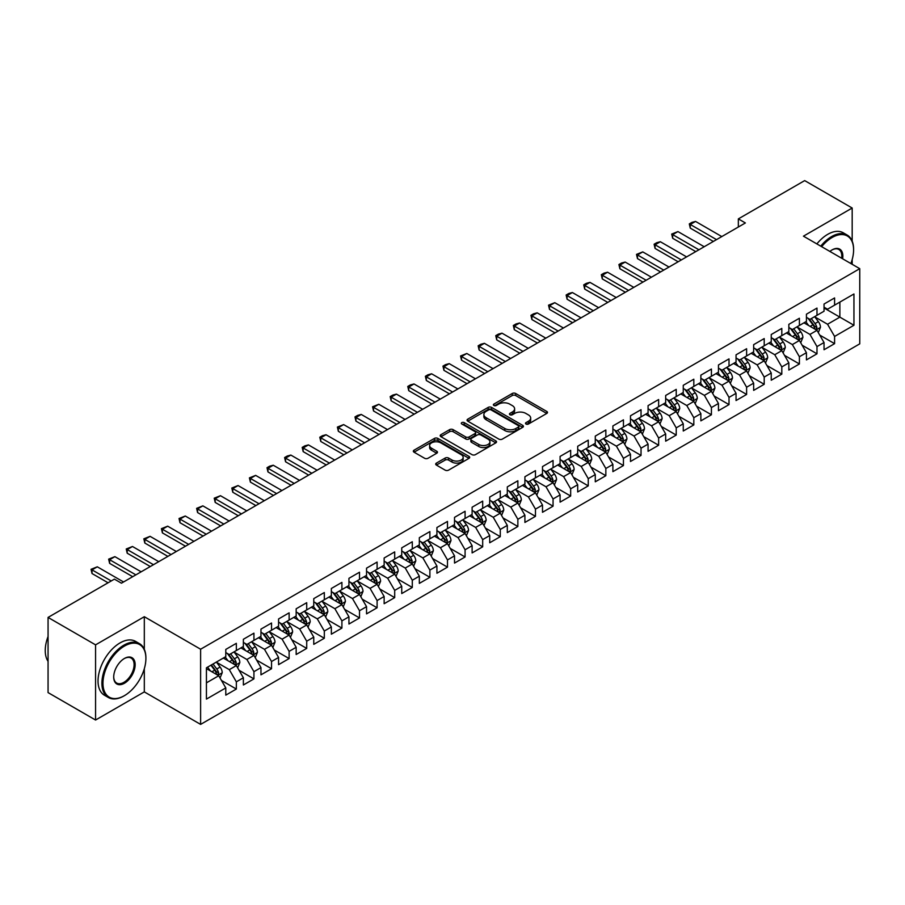 <?xml version="1.0" encoding="UTF-8"?>
<svg xmlns="http://www.w3.org/2000/svg" width="905" height="905" viewBox="0 0 905 905"><rect width="100%" height="100%" fill="white"/><g stroke="black" fill="none" stroke-linecap="round" stroke-linejoin="round"><path stroke-width="1.36" d="M526.009 424.038A1.708 0.984 0 0 0 528.43 424.038L546.778 413.438A2.444 1.414 0 0 0 547.491 412.442A2.444 1.414 0 0 0 546.778 411.447L515.692 393.494A2.444 1.414 0 0 0 512.241 393.494L493.881 404.094A1.708 0.984 0 0 0 493.383 404.784A1.708 0.984 0 0 0 493.881 405.485A1.708 0.984 0 0 0 496.302 405.485L498.678 404.116A7.817 4.514 0 0 1 509.73 404.116L512.321 405.61A7.817 4.514 0 0 1 514.617 408.8A7.817 4.514 0 0 1 512.321 411.99L509.945 413.359A1.708 0.984 0 0 0 509.447 414.06A1.708 0.984 0 0 0 509.945 414.762A1.708 0.984 0 0 0 512.366 414.762L514.741 413.393A7.817 4.514 0 0 1 525.794 413.393L528.384 414.886A7.817 4.514 0 0 1 530.681 418.076A7.817 4.514 0 0 1 528.384 421.266L526.009 422.635A1.708 0.984 0 0 0 525.511 423.336A1.708 0.984 0 0 0 526.009 424.038L526.009 422.635M436.414 463.1A2.444 1.414 0 0 0 435.701 464.095A2.444 1.414 0 0 0 436.414 465.091L445.136 470.125A2.444 1.414 0 0 0 448.597 470.125L468.971 458.36A2.444 1.414 0 0 0 469.684 457.364A2.444 1.414 0 0 0 468.971 456.369L437.884 438.416A2.444 1.414 0 0 0 434.434 438.416L414.049 450.181A2.444 1.414 0 0 0 413.336 451.176A2.444 1.414 0 0 0 414.049 452.183L424.581 458.258A2.444 1.414 0 0 0 428.042 458.258L436.764 453.224A2.444 1.414 0 0 0 437.477 452.228A2.444 1.414 0 0 0 436.764 451.233L431.538 448.213A6.539 3.767 0 0 1 429.626 445.543A6.539 3.767 0 0 1 433.653 442.059A6.539 3.767 0 0 1 440.78 442.884L461.245 454.695A6.539 3.767 0 0 1 463.156 457.364A6.539 3.767 0 0 1 459.129 460.849A6.539 3.767 0 0 1 452.002 460.034L448.597 458.066A2.444 1.414 0 0 0 445.136 458.066L436.414 463.1L436.414 465.091L445.136 460.091L445.136 458.066M144.314 649.315L144.314 616.712L95.568 644.858L48.067 617.425L114.403 579.132L121.44 583.193L745.381 222.958L738.344 218.897L738.344 227.031M144.314 616.712L200.616 649.224L859.75 268.672L859.75 343.855L200.616 724.396L200.616 649.224M852.182 241.149L852.182 208.026L803.448 236.171L859.75 268.672M852.182 208.026L804.681 180.604L738.344 218.897M498.847 439.117A2.444 1.414 0 0 0 502.309 439.117L522.683 427.352A2.444 1.414 0 0 0 523.407 426.357A2.444 1.414 0 0 0 522.683 425.35L491.596 407.408A2.444 1.414 0 0 0 488.146 407.408L467.761 419.173A2.444 1.414 0 0 0 467.048 420.169A2.444 1.414 0 0 0 467.761 421.164L498.847 439.117M462.489 424.4A1.708 0.984 0 0 1 464.22 424.649L464.22 422.612L495.827 440.859A2.444 1.414 0 0 1 496.54 441.855A2.444 1.414 0 0 1 495.827 442.85L475.453 454.627A2.444 1.414 0 0 1 471.991 454.627L440.905 436.674L440.905 434.683A2.444 1.414 0 0 0 440.192 435.678A2.444 1.414 0 0 0 440.905 436.674M440.905 434.683L449.627 429.637A2.444 1.414 0 0 1 453.088 429.637L465.69 436.923A2.444 1.414 0 0 0 469.141 436.923L474.933 433.586A2.444 1.414 0 0 0 475.645 432.579A2.444 1.414 0 0 0 474.933 431.583L461.81 424.004A1.708 0.984 0 0 1 461.301 423.314A1.708 0.984 0 0 1 462.365 422.397A1.708 0.984 0 0 1 464.22 422.612M824.036 307.994L839.863 317.135L839.863 302.1L853.947 293.978L834.591 305.143L834.591 297.937L824.036 304.035L824.036 311.241L816.989 315.302L816.989 308.096L806.434 314.193L806.434 321.399L799.398 325.461L799.398 318.255L788.843 324.352L788.843 331.558L781.807 335.619L781.807 328.413L771.241 334.511L771.241 341.717L764.205 345.778L764.205 338.572L753.65 344.669L753.65 351.875L746.614 355.937L746.614 348.73L736.048 354.828L736.048 362.034L729.011 366.095L729.011 358.889L718.457 364.987L718.457 372.193L711.421 376.254L711.421 369.048L700.866 375.145L700.866 382.351L693.818 386.412L693.818 379.206L683.264 385.304L683.264 392.51L676.227 396.571L676.227 389.365L665.673 395.462L665.673 402.668L658.636 406.73L658.636 399.524L648.071 405.621L648.071 412.827L641.034 416.888L641.034 409.682L630.48 415.78L630.48 422.986L623.443 427.047L623.443 419.841L612.889 425.938L612.889 433.144L605.841 437.206L605.841 429.999L595.286 436.097L595.286 443.303L588.25 447.364L588.25 440.158L577.695 446.256L577.695 453.462L570.659 457.523L570.659 450.317L560.093 456.414L560.093 463.62L553.057 467.693L553.057 460.475L542.502 466.573L542.502 473.779L535.466 477.851L535.466 470.634L524.911 476.731L524.911 483.937L517.864 488.01L517.864 480.793L507.309 486.89L507.309 494.096L500.273 498.169L500.273 490.951L489.718 497.049L489.718 504.255L482.682 508.327L482.682 501.11L472.116 507.207L472.116 514.413L465.08 518.486L465.08 511.268L454.525 517.366L454.525 524.572L447.489 528.644L447.489 521.427L436.923 527.524L436.923 534.731L429.886 538.803L429.886 531.586L419.332 537.683L419.332 544.889L412.295 548.962L412.295 541.744L401.741 547.842L401.741 555.048L394.693 559.12L394.693 551.903L384.139 558L384.139 565.206L377.102 569.279L377.102 562.062L366.548 568.159L366.548 575.365L359.511 579.438L359.511 572.22L348.945 578.318L348.945 585.524L341.909 589.596L341.909 582.379L331.354 588.476L331.354 595.682L324.318 599.755L324.318 592.537L313.764 598.635L313.764 605.841L306.716 609.913L306.716 602.696L296.161 608.793L296.161 616L289.125 620.072L289.125 612.855L278.57 618.952L278.57 626.158L271.534 630.231L271.534 623.013L260.968 629.111L260.968 636.317L253.932 640.389L253.932 633.172L243.377 639.269L243.377 646.475L236.341 650.548L236.341 643.331L225.786 649.428L225.786 656.634L206.43 667.811L206.43 699.101L225.786 687.924L218.739 675.741L206.43 668.625M853.947 293.978L853.947 325.257L834.591 336.434L827.555 324.25L814.794 316.886M819.715 335.065L834.591 343.651L834.591 336.434M834.591 343.651L824.036 349.749L824.036 342.531L816.989 346.592L809.952 334.409L797.192 327.044M802.124 345.224L816.989 353.81L816.989 346.592M816.989 353.81L806.434 359.907L806.434 352.69L799.398 356.751L792.361 344.567L779.601 337.203M784.533 355.382L799.398 363.968L799.398 356.751M799.398 363.968L788.843 370.066L788.843 362.848L781.807 366.91L774.759 354.726L762.01 347.362M766.931 365.541L781.807 374.127L781.807 366.91M781.807 374.127L771.241 380.224L771.241 373.007L764.205 377.068L757.168 364.885L744.408 357.52M749.34 375.699L764.205 384.286L764.205 377.068M764.205 384.286L753.65 390.383L753.65 383.166L746.614 387.227L739.577 375.043L726.817 367.679M731.738 385.858L746.614 394.444L746.614 387.227M746.614 394.444L736.048 400.542L736.048 393.324L729.011 397.385L721.975 385.202L709.215 377.838M714.147 396.017L729.011 404.603L729.011 397.385M729.011 404.603L718.457 410.7L718.457 403.483L711.421 407.544L704.384 395.361L691.624 387.996M696.556 406.175L711.421 414.762L711.421 407.544M711.421 414.762L700.866 420.859L700.866 413.642L693.818 417.703L686.782 405.519L674.033 398.155M678.954 416.334L693.818 424.92L693.818 417.703M693.818 424.92L683.264 431.018L683.264 423.8L676.227 427.861L669.191 415.678L656.43 408.313M661.363 426.493L676.227 435.079L676.227 427.861M676.227 435.079L665.673 441.176L665.673 433.959L658.636 438.02L651.589 425.836L638.84 418.472M643.76 436.651L658.636 445.237L658.636 438.02M658.636 445.237L648.071 451.335L648.071 444.117L641.034 448.179L633.998 435.995L621.237 428.631M626.17 446.81L641.034 455.396L641.034 448.179M641.034 455.396L630.48 461.493L630.48 454.276L623.443 458.337L616.407 446.154L603.646 438.789M608.579 456.968L623.443 465.555L623.443 458.337M623.443 465.555L612.889 471.652L612.889 464.435L605.841 468.496L598.805 456.312L586.055 448.948M590.976 467.127L605.841 475.713L605.841 468.496M605.841 475.713L595.286 481.811L595.286 474.593L588.25 478.655L581.214 466.471L568.453 459.106M573.385 477.286L588.25 485.872L588.25 478.655M588.25 485.872L577.695 491.969L577.695 484.752L570.659 488.813L563.611 476.63L550.862 469.265M555.783 487.444L570.659 496.031L570.659 488.813M570.659 496.031L560.093 502.128L560.093 494.911L553.057 498.972L546.02 486.788L533.26 479.424M538.192 497.603L553.057 506.189L553.057 498.972M553.057 506.189L542.502 512.287L542.502 505.069L535.466 509.13L528.43 496.947L515.669 489.582M520.59 507.762L535.466 516.348L535.466 509.13M535.466 516.348L524.911 522.445L524.911 515.228L517.864 519.289L510.827 507.105L498.067 499.741M502.999 517.92L517.864 526.506L517.864 519.289M517.864 526.506L507.309 532.604L507.309 525.386L500.273 529.448L493.236 517.264L480.476 509.9M485.408 528.079L500.273 536.665L500.273 529.448M500.273 536.665L489.718 542.762L489.718 535.545L482.682 539.606L475.634 527.423L462.885 520.058M467.806 538.237L482.682 546.824L482.682 539.606M482.682 546.824L472.116 552.921L472.116 545.704L465.08 549.765L458.043 537.581L445.283 530.217M450.215 548.396L465.08 556.982L465.08 549.765M465.08 556.982L454.525 563.08L454.525 555.862L447.489 559.923L440.452 547.74L427.692 540.376M432.613 558.555L447.489 567.141L447.489 559.923M447.489 567.141L436.923 573.238L436.923 566.021L429.886 570.082L422.85 557.899L410.089 550.534M415.022 568.713L429.886 577.3L429.886 570.082M429.886 577.3L419.332 583.397L419.332 576.18L412.295 580.241L405.259 568.057L392.499 560.693M397.431 578.872L412.295 587.458L412.295 580.241M412.295 587.458L401.741 593.556L401.741 586.338L394.693 590.399L387.657 578.216L374.908 570.851M379.829 589.031L394.693 597.617L394.693 590.399M394.693 597.617L384.139 603.714L384.139 596.497L377.102 600.558L370.066 588.374L357.305 581.01M362.238 599.189L377.102 607.775L377.102 600.558M377.102 607.775L366.548 613.873L366.548 606.655L359.511 610.728L352.464 598.533L339.714 591.169M344.635 609.348L359.511 617.934L359.511 610.728M359.511 617.934L348.945 624.031L348.945 616.814L341.909 620.887L334.873 608.692L322.112 601.327M327.044 619.506L341.909 628.093L341.909 620.887M341.909 628.093L331.354 634.19L331.354 626.973L324.318 631.045L317.282 618.85L304.521 611.486M309.453 629.665L324.318 638.251L324.318 631.045M324.318 638.251L313.764 644.349L313.764 637.131L306.716 641.204L299.679 629.009L286.93 621.644M291.851 639.824L306.716 648.41L306.716 641.204M306.716 648.41L296.161 654.507L296.161 647.29L289.125 651.362L282.089 639.168L269.328 631.803M274.26 649.982L289.125 658.568L289.125 651.362M289.125 658.568L278.57 664.666L278.57 657.449L271.534 661.521L264.486 649.326L251.737 641.962M256.658 660.141L271.534 668.727L271.534 661.521M271.534 668.727L260.968 674.825L260.968 667.607L253.932 671.68L246.895 659.485L234.135 652.12M239.067 670.3L253.932 678.886L253.932 671.68M253.932 678.886L243.377 684.983L243.377 677.766L236.341 681.838L229.304 669.643L216.544 662.279M221.465 680.458L236.341 689.044L236.341 681.838M236.341 689.044L225.786 695.142L225.786 687.924M225.786 652.573L229.304 654.609L236.341 650.548M206.43 682.845L218.739 675.741M243.377 642.414L246.895 644.451L253.932 640.389M229.304 669.643L236.341 665.582L223.32 658.059M243.377 677.766L236.341 665.582M260.968 632.256L264.486 634.292L271.534 630.231M246.895 659.485L253.932 655.424L240.911 647.901M260.968 667.607L253.932 655.424M278.57 622.097L282.089 624.133L289.125 620.072M264.486 649.326L271.534 645.265L258.513 637.742M278.57 657.449L271.534 645.265M296.161 611.938L299.679 613.975L306.716 609.913M282.089 639.168L289.125 635.106L276.104 627.584M296.161 647.29L289.125 635.106M313.764 601.78L317.282 603.816L324.318 599.755M299.679 629.009L306.716 624.948L293.695 617.425M313.764 637.131L306.716 624.948M331.354 591.621L334.873 593.657L341.909 589.596M317.282 618.85L324.318 614.789L311.297 607.266M331.354 626.973L324.318 614.789M348.945 581.463L352.464 583.499L359.511 579.438M334.873 608.692L341.909 604.631L328.888 597.108M348.945 616.814L341.909 604.631M366.548 571.304L370.066 573.34L377.102 569.279M352.464 598.533L359.511 594.472L346.491 586.949M366.548 606.655L359.511 594.472M384.139 561.145L387.657 563.182L394.693 559.12M370.066 588.374L377.102 584.313L364.082 576.79M384.139 596.497L377.102 584.313M401.741 550.987L405.259 553.023L412.295 548.962M387.657 578.216L394.693 574.155L381.672 566.632M401.741 586.338L394.693 574.155M419.332 540.828L422.85 542.864L429.886 538.803M405.259 568.057L412.295 563.996L399.275 556.473M419.332 576.18L412.295 563.996M436.923 530.669L440.452 532.706L447.489 528.644M422.85 557.899L429.886 553.837L416.866 546.315M436.923 566.021L429.886 553.837M454.525 520.511L458.043 522.547L465.08 518.486M440.452 547.74L447.489 543.679L434.468 536.156M454.525 555.862L447.489 543.679M472.116 510.352L475.634 512.388L482.682 508.327M458.043 537.581L465.08 533.52L452.059 525.997M472.116 545.704L465.08 533.52M489.718 500.194L493.236 502.23L500.273 498.169M475.634 527.423L482.682 523.361L469.661 515.839M489.718 535.545L482.682 523.361M507.309 490.035L510.827 492.071L517.864 488.01M493.236 517.264L500.273 513.203L487.252 505.68M507.309 525.386L500.273 513.203M524.911 479.876L528.43 481.913L535.466 477.851M510.827 507.105L517.864 503.044L504.843 495.521M524.911 515.228L517.864 503.044M542.502 469.718L546.02 471.754L553.057 467.693M528.43 496.947L535.466 492.886L522.445 485.363M542.502 505.069L535.466 492.886M560.093 459.559L563.611 461.595L570.659 457.523M546.02 486.788L553.057 482.727L540.036 475.204M560.093 494.911L553.057 482.727M577.695 449.4L581.214 451.437L588.25 447.364M563.611 476.63L570.659 472.568L557.638 465.046M577.695 484.752L570.659 472.568M595.286 439.242L598.805 441.278L605.841 437.206M581.214 466.471L588.25 462.41L575.229 454.887M595.286 474.593L588.25 462.41M612.889 429.083L616.407 431.119L623.443 427.047M598.805 456.312L605.841 452.251L592.82 444.728M612.889 464.435L605.841 452.251M630.48 418.925L633.998 420.961L641.034 416.888M616.407 446.154L623.443 442.093L610.423 434.57M630.48 454.276L623.443 442.093M648.071 408.766L651.589 410.802L658.636 406.73M633.998 435.995L641.034 431.934L628.013 424.411M648.071 444.117L641.034 431.934M665.673 398.607L669.191 400.644L676.227 396.571M651.589 425.836L658.636 421.775L645.616 414.252M665.673 433.959L658.636 421.775M683.264 388.449L686.782 390.485L693.818 386.412M669.191 415.678L676.227 411.617L663.207 404.094M683.264 423.8L676.227 411.617M700.866 378.29L704.384 380.326L711.421 376.254M686.782 405.519L693.818 401.458L680.798 393.935M700.866 413.642L693.818 401.458M718.457 368.131L721.975 370.168L729.011 366.095M704.384 395.361L711.421 391.299L698.4 383.777M718.457 403.483L711.421 391.299M736.048 357.973L739.577 360.009L746.614 355.937M721.975 385.202L729.011 381.129L715.991 373.618M736.048 393.324L729.011 381.129M753.65 347.814L757.168 349.85L764.205 345.778M739.577 375.043L746.614 370.971L733.593 363.459M753.65 383.166L746.614 370.971M771.241 337.656L774.759 339.692L781.807 335.619M757.168 364.885L764.205 360.812L751.184 353.301M771.241 373.007L764.205 360.812M788.843 327.497L792.361 329.533L799.398 325.461M774.759 354.726L781.807 350.654L768.775 343.142M788.843 362.848L781.807 350.654M806.434 317.338L809.952 319.375L816.989 315.302M792.361 344.567L799.398 340.495L786.377 332.983M806.434 352.69L799.398 340.495M824.036 307.18L827.555 309.216L834.591 305.143M809.952 334.409L816.989 330.336L803.968 322.825M824.036 342.531L816.989 330.336M48.067 617.425L48.067 692.597L95.568 720.029L144.314 691.895L200.616 724.396M95.568 644.858L95.568 720.029M852.182 264.305L852.182 259.52M827.555 324.25L839.863 317.135L853.947 325.257M144.314 691.895L144.314 668.727M526.699 424.275L528.384 423.302A7.817 4.514 0 0 0 530.681 420.112L530.681 418.076M514.617 408.8L514.617 410.836A7.817 4.514 0 0 1 512.321 414.026L510.635 414.999M546.744 413.461L515.692 395.53A2.444 1.414 0 0 0 512.241 395.53L494.571 405.723M522.649 427.364L491.596 409.433A2.444 1.414 0 0 0 488.146 409.433L467.795 421.187L467.761 419.173M518.373 427.047A1.708 0.984 0 0 0 518.87 426.357A1.708 0.984 0 0 0 518.373 425.655L491.076 409.897A1.708 0.984 0 0 0 488.666 409.897L486.155 411.345A7.817 4.514 0 0 0 483.87 414.535A7.817 4.514 0 0 0 486.155 417.725L504.809 428.495A7.817 4.514 0 0 0 515.861 428.495L518.373 427.047L518.373 429.083A1.708 0.984 0 0 0 518.87 428.382L518.87 426.357M483.87 414.535L483.87 416.572A7.817 4.514 0 0 0 486.155 419.762L486.155 417.725M518.373 429.083L515.861 430.531A7.817 4.514 0 0 1 504.809 430.531L486.155 419.762M440.939 436.696L449.627 431.674L449.627 429.637M475.645 432.579L475.645 434.615A2.444 1.414 0 0 1 474.933 435.61L469.141 438.959A2.444 1.414 0 0 1 465.69 438.959L453.088 431.674A2.444 1.414 0 0 0 449.627 431.674M464.22 424.649L495.793 442.873M478.779 444.479A6.539 3.767 0 0 0 485.894 445.294A6.539 3.767 0 0 0 489.933 441.81A6.539 3.767 0 0 0 488.01 439.14L480.804 434.977A2.444 1.414 0 0 0 477.354 434.977L471.562 438.314A2.444 1.414 0 0 0 470.849 439.31A2.444 1.414 0 0 0 471.562 440.316L478.779 444.479L478.779 446.504A6.539 3.767 0 0 0 485.894 447.33A6.539 3.767 0 0 0 489.933 443.835L489.933 441.81M470.849 439.31L470.849 441.346A2.444 1.414 0 0 0 471.562 442.341L471.562 440.316M478.779 446.504L471.562 442.341M463.156 457.364L463.156 459.401A6.539 3.767 0 0 1 459.129 462.885A6.539 3.767 0 0 1 452.002 462.059L448.597 460.091A2.444 1.414 0 0 0 445.136 460.091M429.626 445.543L429.626 447.579A6.539 3.767 0 0 0 431.538 450.249L431.538 448.213M436.73 453.247L431.538 450.249M468.971 456.369L468.971 458.36L437.884 440.452A2.444 1.414 0 0 0 434.434 440.452L414.083 452.195M818.29 332.599L820.473 327.271A6.595 3.812 -120 0 0 818.369 321.66L814.636 316.671M808.674 325.54L805.835 321.75M815.744 329.624L816.921 327.553A6.595 3.812 -120 0 0 815.032 323.583L811.287 318.594M809.161 318.911L813.776 325.076A3.36 1.934 60 0 1 814.387 326.094L816.921 327.553M807.995 318.243L812.916 324.805A6.595 3.812 60 0 1 814.805 328.775L814.941 329.16M716.522 239.621L690.266 224.463L690.266 228.128L689.305 223.908L691.94 222.381L695.549 221.42L721.805 236.578M713.355 241.454L690.266 228.128M695.549 221.42L690.266 224.463L689.305 223.908M800.699 342.757L802.882 337.429A6.595 3.812 -120 0 0 800.778 331.818L797.034 326.829M791.083 335.698L788.244 331.909M798.153 339.782L799.319 337.712A6.595 3.812 -120 0 0 797.429 333.741L793.696 328.753M791.558 329.069L796.174 335.235A3.36 1.934 60 0 1 796.785 336.253L799.319 337.712M790.404 328.402L795.325 334.963A6.595 3.812 60 0 1 797.215 338.934L797.339 339.318M783.108 352.916L785.28 347.588A6.595 3.812 -120 0 0 783.176 341.977L779.443 336.988M773.481 345.857L770.641 342.067M780.563 349.941L781.728 347.871A6.595 3.812 -120 0 0 779.839 343.9L776.094 338.911M773.967 339.228L778.583 345.393A3.36 1.934 60 0 1 779.194 346.411L781.728 347.871M772.802 338.56L777.723 345.122A6.595 3.812 60 0 1 779.612 349.092L779.748 349.477M698.932 249.78L672.675 234.621L672.675 238.286L671.702 234.067L677.947 231.578L704.203 246.737M695.764 251.613L672.675 238.286M677.947 231.578L672.675 234.621L671.702 234.067M681.329 259.939L655.073 244.78L655.073 248.445L654.111 244.226L656.747 242.698L660.356 241.737L686.612 256.896M678.162 261.771L655.073 248.445M660.356 241.737L655.073 244.78L654.111 244.226M850.87 263.547A30.363 17.523 120 0 0 853.596 249.882A30.363 17.523 120 0 0 832.125 237.495A30.363 17.523 120 0 0 821.65 246.68M820.745 246.16A31.109 17.953 -60 0 1 831.593 236.578A31.109 17.953 -60 0 1 847.148 235.04A31.109 17.953 -60 0 1 853.596 249.271A31.109 17.953 -60 0 1 853.585 249.588M829.896 251.443A15.181 8.767 -60 0 1 832.125 249.882L832.125 249.882A15.181 8.767 -60 0 1 842.623 258.785M841.65 258.23A14.435 8.337 120 0 0 838.811 249.475A14.435 8.337 120 0 0 831.853 250.04M816.864 243.92A31.109 17.953 -60 0 1 827.724 234.338A31.109 17.953 -60 0 1 843.279 232.8L847.148 235.04M123.906 695.956L124.426 695.651A30.363 17.523 120 0 0 145.897 658.467A30.363 17.523 120 0 0 124.426 646.08A30.363 17.523 120 0 0 102.966 683.252A30.363 17.523 120 0 0 124.426 695.651L123.906 695.956A31.109 17.953 -60 0 1 108.351 697.495A31.109 17.953 -60 0 1 103.577 672.573A31.109 17.953 -60 0 1 123.906 645.163A31.109 17.953 -60 0 1 139.449 643.625A31.109 17.953 -60 0 1 145.897 657.856A31.109 17.953 -60 0 1 145.897 658.161M124.426 658.467L124.426 658.467A15.181 8.767 -60 0 1 135.162 664.666A15.181 8.767 -60 0 1 124.426 683.252A15.181 8.767 -60 0 1 113.702 677.053A15.181 8.767 -60 0 1 124.426 658.467L124.426 658.467M113.702 676.748A14.435 8.337 120 0 0 116.688 683.06A14.435 8.337 120 0 0 123.906 682.336A14.435 8.337 120 0 0 133.329 669.621A14.435 8.337 120 0 0 131.123 658.059A14.435 8.337 120 0 0 124.166 658.625M48.067 661.351A31.109 17.953 -60 0 1 48.067 636.486M108.351 697.495L104.482 695.255A31.109 17.953 -60 0 1 99.708 670.333A31.109 17.953 -60 0 1 120.026 642.923A31.109 17.953 -60 0 1 135.58 641.385L139.449 643.625M765.506 363.075L767.689 357.747A6.595 3.812 -120 0 0 765.585 352.135L761.852 347.147M755.89 356.016L753.051 352.226M762.96 360.1L764.125 358.029A6.595 3.812 -120 0 0 762.236 354.07L758.503 349.07M756.365 349.387L760.992 355.552A3.36 1.934 60 0 1 761.603 356.57L764.125 358.029M755.211 348.719L760.132 355.28A6.595 3.812 60 0 1 762.021 359.251L762.146 359.636M747.915 373.233L750.098 367.905A6.595 3.812 -120 0 0 747.994 362.294L744.249 357.305M738.299 366.174L735.448 362.385M745.369 370.258L746.534 368.188A6.595 3.812 -120 0 0 744.645 364.229L740.912 359.228M738.774 359.545L743.39 365.711A3.36 1.934 60 0 1 744 366.729L746.534 368.188M737.62 358.878L742.53 365.439A6.595 3.812 60 0 1 744.419 369.41L744.555 369.794M663.738 270.097L637.482 254.939L637.482 258.604L636.509 254.384L642.765 251.895L669.01 267.054M660.571 271.93L637.482 258.604M642.765 251.895L637.482 254.939L636.509 254.384M646.136 280.256L619.891 265.097L619.891 268.762L618.918 264.543L621.554 263.016L625.163 262.054L651.419 277.213M642.969 282.089L619.891 268.762M625.163 262.054L619.891 265.097L618.918 264.543M730.312 383.392L732.496 378.064A6.595 3.812 -120 0 0 730.392 372.453L726.658 367.464M720.697 376.333L717.857 372.543M727.767 380.417L728.944 378.347A6.595 3.812 -120 0 0 727.054 374.387L723.31 369.387M721.183 369.704L725.799 375.869A3.36 1.934 60 0 1 726.41 376.887L728.944 378.347M720.018 369.036L724.939 375.598A6.595 3.812 60 0 1 726.828 379.568L726.964 379.953M628.545 290.415L602.289 275.256L602.289 278.921L601.327 274.701L603.963 273.174L607.572 272.213L633.817 287.371M625.378 292.247L602.289 278.921M607.572 272.213L602.289 275.256L601.327 274.701M712.721 393.551L714.905 388.222A6.595 3.812 -120 0 0 712.801 382.611L709.056 377.623M703.106 386.492L700.266 382.702M710.176 390.575L711.341 388.505A6.595 3.812 -120 0 0 709.452 384.546L705.719 379.546M703.581 379.862L708.196 386.028A3.36 1.934 60 0 1 708.807 387.046L711.341 388.505M702.427 379.195L707.348 385.756A6.595 3.812 60 0 1 709.226 389.727L709.362 390.112M610.943 300.573L584.698 285.414L584.698 289.08L583.725 284.86L586.372 283.333L589.97 282.371L616.226 297.53M607.775 302.406L584.698 289.08M589.97 282.371L584.698 285.414L583.725 284.86M695.131 403.709L697.303 398.381A6.595 3.812 -120 0 0 695.198 392.77L691.465 387.781M685.504 396.65L682.664 392.861M692.585 400.734L693.75 398.664A6.595 3.812 -120 0 0 691.861 394.704L688.117 389.704M685.99 390.021L690.606 396.186A3.36 1.934 60 0 1 691.216 397.205L693.75 398.664M684.825 389.354L689.746 395.915A6.595 3.812 60 0 1 691.635 399.886L691.771 400.27M593.352 310.732L567.096 295.573L567.096 299.238L566.134 295.019L568.77 293.492L572.379 292.53L598.635 307.689M590.184 312.564L567.096 299.238M572.379 292.53L567.096 295.573L566.134 295.019M677.528 413.868L679.712 408.54A6.595 3.812 -120 0 0 677.607 402.929L673.874 397.94M667.913 406.809L665.073 403.019M674.983 410.893L676.148 408.822A6.595 3.812 -120 0 0 674.259 404.863L670.526 399.863M668.388 400.18L673.003 406.345A3.36 1.934 60 0 1 673.614 407.363L676.148 408.822M667.234 399.512L672.155 406.074A6.595 3.812 60 0 1 674.044 410.044L674.168 410.429M575.761 320.89L549.505 305.732L549.505 309.397L548.532 305.177L554.788 302.689L581.033 317.847M572.594 322.723L549.505 309.397M554.788 302.689L549.505 305.732L548.532 305.177M659.937 424.026L662.121 418.698A6.595 3.812 -120 0 0 660.017 413.087L656.272 408.098M650.322 416.967L647.471 413.178M657.392 421.051L658.557 418.981A6.595 3.812 -120 0 0 656.668 415.022L652.935 410.022M650.797 410.338L655.412 416.504A3.36 1.934 60 0 1 656.023 417.522L658.557 418.981M649.632 409.671L654.553 416.232A6.595 3.812 60 0 1 656.442 420.203L656.577 420.587M558.159 331.049L531.914 315.89L531.914 319.556L530.941 315.336L533.577 313.809L537.185 312.847L563.442 328.006M554.991 332.882L531.914 319.556M537.185 312.847L531.914 315.89L530.941 315.336M642.335 434.185L644.518 428.857A6.595 3.812 -120 0 0 642.414 423.246L638.681 418.257M632.719 427.126L629.88 423.336M639.79 431.21L640.955 429.14A6.595 3.812 -120 0 0 639.077 425.18L635.333 420.18M633.206 420.497L637.821 426.662A3.36 1.934 60 0 1 638.432 427.68L640.955 429.14M632.041 419.83L636.962 426.391A6.595 3.812 60 0 1 638.851 430.361L638.987 430.746M540.568 341.208L514.312 326.049L514.312 329.714L513.35 325.495L515.986 323.967L519.594 323.006L545.839 338.165M537.4 343.04L514.312 329.714M519.594 323.006L514.312 326.049L513.35 325.495M624.744 444.344L626.927 439.016A6.595 3.812 -120 0 0 624.823 433.405L621.079 428.416M615.129 437.285L612.289 433.495M622.199 441.369L623.364 439.298A6.595 3.812 -120 0 0 621.475 435.339L617.742 430.339M615.604 430.656L620.219 436.821A3.36 1.934 60 0 1 620.83 437.839L623.364 439.298M614.45 429.988L619.371 436.549A6.595 3.812 60 0 1 621.249 440.52L621.384 440.905M522.966 351.366L496.721 336.208L496.721 339.873L495.748 335.653L498.395 334.126L501.992 333.164L528.249 348.323M519.798 353.199L496.721 339.873M501.992 333.164L496.721 336.208L495.748 335.653M607.153 454.502L609.325 449.174A6.595 3.812 -120 0 0 607.221 443.563L603.488 438.574M597.526 447.443L594.687 443.654M604.608 451.527L605.773 449.457A6.595 3.812 -120 0 0 603.884 445.498L600.139 440.509M598.013 440.814L602.628 446.98A3.36 1.934 60 0 1 603.239 447.998L605.773 449.457M596.848 440.147L601.768 446.708A6.595 3.812 60 0 1 603.658 450.679L603.793 451.063M505.375 361.525L479.118 346.366L479.118 350.031L478.157 345.812L480.793 344.285L484.401 343.323L510.658 358.482M502.207 363.358L479.118 350.031M484.401 343.323L479.118 346.366L478.157 345.812M589.551 464.661L591.734 459.333A6.595 3.812 -120 0 0 589.63 453.722L585.886 448.733M579.935 457.602L577.096 453.812M587.006 461.686L588.171 459.616A6.595 3.812 -120 0 0 586.282 455.656L582.549 450.667M580.41 450.973L585.026 457.138A3.36 1.934 60 0 1 585.637 458.156L588.171 459.616M579.257 450.305L584.178 456.867A6.595 3.812 60 0 1 586.067 460.837L586.191 461.222M487.784 371.684L461.527 356.525L461.527 360.19L460.555 355.97L466.81 353.482L493.055 368.64M484.616 373.516L461.527 360.19M466.81 353.482L461.527 356.525L460.555 355.97M571.96 474.82L574.132 469.491A6.595 3.812 -120 0 0 572.028 463.88L568.295 458.892M562.344 467.761L559.494 463.971M569.415 471.844L570.58 469.774A6.595 3.812 -120 0 0 568.691 465.815L564.958 460.826M562.82 461.131L567.435 467.297A3.36 1.934 60 0 1 568.046 468.315L570.58 469.774M561.654 460.464L566.575 467.025A6.595 3.812 60 0 1 568.464 470.996L568.6 471.381M470.181 381.842L443.936 366.683L443.936 370.349L442.964 366.129L445.599 364.602L449.208 363.64L475.464 378.799M467.014 383.675L443.936 370.349M449.208 363.64L443.936 366.683L442.964 366.129M554.358 484.978L556.541 479.65A6.595 3.812 -120 0 0 554.437 474.039L550.704 469.05M544.742 477.919L541.903 474.13M551.812 482.003L552.978 479.933A6.595 3.812 -120 0 0 551.1 475.973L547.355 470.985M545.229 471.29L549.844 477.455A3.36 1.934 60 0 1 550.455 478.474L552.978 479.933M544.063 470.623L548.984 477.184A6.595 3.812 60 0 1 550.874 481.155L551.009 481.539M452.591 392.001L426.334 376.853L426.334 380.507L425.373 376.288L428.008 374.76L431.617 373.799L457.862 388.958M449.423 393.833L426.334 380.507M431.617 373.799L426.334 376.853L425.373 376.288M536.767 495.137L538.95 489.809A6.595 3.812 -120 0 0 536.846 484.198L533.102 479.209M527.151 488.078L524.312 484.288M534.222 492.162L535.387 490.091A6.595 3.812 -120 0 0 533.498 486.132L529.764 481.143M527.626 481.449L532.242 487.614A3.36 1.934 60 0 1 532.853 488.632L535.387 490.091M526.472 480.781L531.382 487.343A6.595 3.812 60 0 1 533.271 491.313L533.407 491.698M434.988 402.159L408.743 387.012L408.743 390.666L407.77 386.446L410.406 384.919L414.015 383.958L440.271 399.116M431.821 403.992L408.743 390.666M414.015 383.958L408.743 387.012L407.77 386.446M519.165 505.295L521.348 499.967A6.595 3.812 -120 0 0 519.244 494.356L515.511 489.367M509.549 498.236L506.71 494.447M516.631 502.32L517.796 500.25A6.595 3.812 -120 0 0 515.907 496.291L512.162 491.302M510.035 491.607L514.651 497.773A3.36 1.934 60 0 1 515.262 498.791L517.796 500.25M508.87 490.94L513.791 497.501A6.595 3.812 60 0 1 515.68 501.472L515.816 501.856M417.397 412.318L391.141 397.171L391.141 400.825L390.179 396.605L392.815 395.078L396.424 394.116L422.68 409.275M414.23 414.151L391.141 400.825M396.424 394.116L391.141 397.171L390.179 396.605M501.574 515.454L503.757 510.126A6.595 3.812 -120 0 0 501.653 504.515L497.908 499.526M491.958 508.395L489.119 504.605M499.028 512.479L500.194 510.409A6.595 3.812 -120 0 0 498.304 506.449L494.571 501.461M492.433 501.766L497.049 507.931A3.36 1.934 60 0 1 497.66 508.949L500.194 510.409M491.279 501.099L496.2 507.66A6.595 3.812 60 0 1 498.089 511.63L498.214 512.015M399.806 422.477L373.55 407.329L373.55 410.983L372.577 406.764L378.822 404.275L405.078 419.434M396.639 424.309L373.55 410.983M378.822 404.275L373.55 407.329L372.577 406.764M483.983 525.613L486.155 520.285A6.595 3.812 -120 0 0 484.051 514.673L480.317 509.685M474.356 518.554L471.516 514.764M481.437 522.638L482.603 520.567A6.595 3.812 -120 0 0 480.713 516.608L476.969 511.619M474.842 511.925L479.458 518.09A3.36 1.934 60 0 1 480.069 519.108L482.603 520.567M473.677 511.257L478.598 517.818A6.595 3.812 60 0 1 480.487 521.789L480.623 522.174M382.204 432.635L355.948 417.488L355.948 421.142L354.986 416.922L357.622 415.395L361.231 414.433L387.487 429.592M379.037 434.468L355.948 421.142M361.231 414.433L355.948 417.488L354.986 416.922M466.38 535.771L468.564 530.443A6.595 3.812 -120 0 0 466.46 524.832L462.727 519.843M456.765 528.712L453.925 524.923M463.835 532.796L465 530.726A6.595 3.812 -120 0 0 463.111 526.767L459.378 521.778M457.24 522.083L461.867 528.249A3.36 1.934 60 0 1 462.478 529.267L465 530.726M456.086 521.416L461.007 527.977A6.595 3.812 60 0 1 462.896 531.948L463.021 532.332M364.613 442.794L338.357 427.646L338.357 431.3L337.384 427.081L343.64 424.592L369.885 439.751M361.446 444.627L338.357 431.3M343.64 424.592L338.357 427.646L337.384 427.081M448.79 545.93L450.973 540.602A6.595 3.812 -120 0 0 448.869 534.991L445.124 530.002M439.174 538.871L436.323 535.081M446.244 542.955L447.409 540.885A6.595 3.812 -120 0 0 445.52 536.925L441.787 531.936M439.649 532.242L444.265 538.407A3.36 1.934 60 0 1 444.875 539.425L447.409 540.885M438.495 531.574L443.405 538.136A6.595 3.812 60 0 1 445.294 542.106L445.43 542.491M347.011 452.952L320.766 437.805L320.766 441.459L319.793 437.239L322.429 435.712L326.038 434.751L352.294 449.909M343.843 454.785L320.766 441.459M326.038 434.751L320.766 437.805L319.793 437.239M431.187 556.089L433.371 550.76A6.595 3.812 -120 0 0 431.266 545.149L427.533 540.161M421.572 549.03L418.732 545.24M428.642 553.113L429.818 551.043A6.595 3.812 -120 0 0 427.929 547.084L424.185 542.095M422.058 542.4L426.674 548.566A3.36 1.934 60 0 1 427.284 549.584L429.818 551.043M420.893 541.733L425.814 548.294A6.595 3.812 60 0 1 427.703 552.265L427.839 552.65M329.42 463.111L303.164 447.964L303.164 451.618L302.202 447.398L304.838 445.871L308.447 444.909L334.703 460.068M326.252 464.944L303.164 451.618M308.447 444.909L303.164 447.964L302.202 447.398M413.596 566.247L415.78 560.919A6.595 3.812 -120 0 0 413.676 555.308L409.931 550.319M403.981 559.188L401.141 555.399M411.051 563.272L412.216 561.202A6.595 3.812 -120 0 0 410.327 557.242L406.594 552.254M404.456 552.559L409.071 558.724A3.36 1.934 60 0 1 409.682 559.743L412.216 561.202M403.302 551.892L408.223 558.453A6.595 3.812 60 0 1 410.101 562.424L410.237 562.808M396.005 576.406L398.177 571.078A6.595 3.812 -120 0 0 396.073 565.467L392.34 560.478M386.378 569.347L383.539 565.557M393.46 573.431L394.625 571.36A6.595 3.812 -120 0 0 392.736 567.401L388.992 562.412M386.865 562.718L391.48 568.883A3.36 1.934 60 0 1 392.091 569.901L394.625 571.36M385.7 562.05L390.621 568.611A6.595 3.812 60 0 1 392.51 572.582L392.646 572.967M378.403 586.564L380.586 581.236A6.595 3.812 -120 0 0 378.482 575.625L374.749 570.636M368.788 579.505L365.948 575.716M375.858 583.589L377.023 581.519A6.595 3.812 -120 0 0 375.134 577.56L371.401 572.571M369.263 572.876L373.889 579.042A3.36 1.934 60 0 1 374.489 580.06L377.023 581.519M368.109 572.209L373.03 578.77A6.595 3.812 60 0 1 374.919 582.741L375.043 583.125M360.812 596.723L362.996 591.395A6.595 3.812 -120 0 0 360.891 585.784L357.147 580.795M351.197 589.664L348.346 585.874M358.267 593.748L359.432 591.678A6.595 3.812 -120 0 0 357.543 587.718L353.81 582.73M351.672 583.035L356.287 589.2A3.36 1.934 60 0 1 356.898 590.218L359.432 591.678M350.507 582.367L355.427 588.929A6.595 3.812 60 0 1 357.317 592.899L357.452 593.284M343.21 606.882L345.393 601.553A6.595 3.812 -120 0 0 343.289 595.942L339.556 590.954M333.594 599.823L330.755 596.033M340.665 603.907L341.83 601.836A6.595 3.812 -120 0 0 339.952 597.877L336.208 592.888M334.081 593.194L338.696 599.359A3.36 1.934 60 0 1 339.307 600.377L341.83 601.836M332.916 592.526L337.837 599.087A6.595 3.812 60 0 1 339.726 603.058L339.861 603.443M325.619 617.04L327.802 611.712A6.595 3.812 -120 0 0 325.698 606.101L321.954 601.112M316.003 609.981L313.164 606.192M323.074 614.065L324.239 611.995A6.595 3.812 -120 0 0 322.35 608.036L318.617 603.047M316.478 603.352L321.094 609.518A3.36 1.934 60 0 1 321.705 610.536L324.239 611.995M315.325 602.685L320.246 609.246A6.595 3.812 60 0 1 322.123 613.217L322.259 613.601M308.028 627.199L310.2 621.871A6.595 3.812 -120 0 0 308.096 616.26L304.363 611.271M298.401 620.14L295.562 616.35M305.483 624.224L306.648 622.154A6.595 3.812 -120 0 0 304.759 618.194L301.014 613.205M298.888 613.511L303.503 619.676A3.36 1.934 60 0 1 304.114 620.694L306.648 622.154M297.722 612.843L302.643 619.405A6.595 3.812 60 0 1 304.533 623.375L304.668 623.76M311.818 473.27L285.573 458.122L285.573 461.776L284.6 457.557L287.247 456.03L290.844 455.068L317.101 470.227M308.65 475.102L285.573 461.776M290.844 455.068L285.573 458.122L284.6 457.557M294.227 483.428L267.971 468.281L267.971 471.935L267.009 467.715L269.645 466.188L273.253 465.227L299.51 480.385M291.059 485.261L267.971 471.935M273.253 465.227L267.971 468.281L267.009 467.715M276.636 493.587L250.38 478.44L250.38 482.094L249.407 477.874L255.663 475.385L281.908 490.544M273.468 495.42L250.38 482.094M255.663 475.385L250.38 478.44L249.407 477.874M259.034 503.746L232.789 488.598L232.789 492.252L231.816 488.033L238.06 485.544L264.317 500.703M255.866 505.578L232.789 492.252M238.06 485.544L232.789 488.598L231.816 488.033M241.443 513.904L215.186 498.757L215.186 502.411L214.225 498.191L220.469 495.702L246.714 510.861M238.275 515.737L215.186 502.411M220.469 495.702L215.186 498.757L214.225 498.191M223.84 524.063L197.595 508.915L197.595 512.569L196.623 508.35L202.867 505.861L229.123 521.02M220.673 525.896L197.595 512.569M202.867 505.861L197.595 508.915L196.623 508.35M206.25 534.222L179.993 519.074L179.993 522.728L179.032 518.508L185.276 516.02L211.532 531.178M203.082 536.054L179.993 522.728M185.276 516.02L179.993 519.074L179.032 518.508M290.426 637.358L292.609 632.029A6.595 3.812 -120 0 0 290.505 626.418L286.761 621.43M280.81 630.299L277.971 626.509M287.88 634.382L289.046 632.312A6.595 3.812 -120 0 0 287.157 628.353L283.423 623.364M281.285 623.669L285.901 629.835A3.36 1.934 60 0 1 286.512 630.853L289.046 632.312M280.131 623.002L285.052 629.563A6.595 3.812 60 0 1 286.942 633.534L287.066 633.919M188.659 544.38L162.402 529.233L162.402 532.887L161.429 528.667L167.685 526.178L193.93 541.337M185.491 546.213L162.402 532.887M167.685 526.178L162.402 529.233L161.429 528.667M272.835 647.516L275.007 642.188A6.595 3.812 -120 0 0 272.903 636.577L269.17 631.588M263.219 640.457L260.369 636.668M270.29 644.541L271.455 642.471A6.595 3.812 -120 0 0 269.566 638.511L265.832 633.523M263.694 633.828L268.31 639.993A3.36 1.934 60 0 1 268.921 641.012L271.455 642.471M262.529 633.161L267.45 639.733A6.595 3.812 60 0 1 269.339 643.693L269.475 644.077M171.056 554.539L144.811 539.391L144.811 543.045L143.838 538.826L150.083 536.337L176.339 551.496M167.889 556.371L144.811 543.045M150.083 536.337L144.811 539.391L143.838 538.826M255.233 657.675L257.416 652.347A6.595 3.812 -120 0 0 255.312 646.736L251.579 641.747M245.617 650.616L242.778 646.826M252.687 654.7L253.853 652.629A6.595 3.812 -120 0 0 251.975 648.67L248.23 643.681M246.103 643.987L250.719 650.152A3.36 1.934 60 0 1 251.33 651.17L253.853 652.629M244.938 643.319L249.859 649.892A6.595 3.812 60 0 1 251.748 653.851L251.884 654.236M153.465 564.697L127.209 549.55L127.209 553.204L126.248 548.984L132.492 546.496L158.737 561.654M150.298 566.53L127.209 553.204M132.492 546.496L127.209 549.55L126.248 548.984M237.642 667.833L239.825 662.517A6.595 3.812 -120 0 0 237.721 656.894L233.976 651.905M228.026 660.774L225.187 656.985M235.096 664.858L236.262 662.788A6.595 3.812 -120 0 0 234.372 658.829L230.639 653.84M228.501 654.145L233.117 660.311A3.36 1.934 60 0 1 233.728 661.329L236.262 662.788M227.347 653.478L232.257 660.05A6.595 3.812 60 0 1 234.146 664.01L234.282 664.394M135.863 574.856L109.618 559.709L109.618 563.363L108.645 559.143L114.89 556.654L141.146 571.813M132.696 576.689L109.618 563.363M114.89 556.654L109.618 559.709L108.645 559.143M220.039 677.992L222.223 672.675A6.595 3.812 -120 0 0 220.119 667.053L216.386 662.064M210.424 670.933L207.584 667.143M217.505 675.017L218.671 672.947A6.595 3.812 -120 0 0 216.781 668.987L213.037 663.999M211.385 664.949L215.526 670.469A3.36 1.934 60 0 1 216.137 671.487L218.671 672.947M210.933 665.209L214.666 670.209A6.595 3.812 60 0 1 216.555 674.168L216.691 674.553M111.236 580.953L92.016 569.867L92.016 573.521L91.054 569.302L97.299 566.813L123.555 581.972M108.068 582.786L92.016 573.521M97.299 566.813L92.016 569.867L91.054 569.302M528.384 423.302L528.384 421.266M509.945 414.762L509.945 413.359M512.321 414.026L512.321 411.99M493.881 405.485L493.881 404.094M512.241 395.53L512.241 393.494M515.692 395.53L515.692 393.494M546.778 413.438L546.778 411.447M488.146 409.433L488.146 407.408M491.596 409.433L491.596 407.408M522.683 427.352L522.683 425.35M504.809 430.531L504.809 428.495M515.861 430.531L515.861 428.495M453.088 431.674L453.088 429.637M465.69 438.959L465.69 436.923M469.141 438.959L469.141 436.923M474.933 435.61L474.933 433.586M495.827 442.85L495.827 440.859M448.597 460.091L448.597 458.066M452.002 462.059L452.002 460.034M436.764 453.224L436.764 451.233M414.049 452.183L414.049 450.181M434.434 440.452L434.434 438.416M437.884 440.452L437.884 438.416M816.163 329.861L820.428 327.395M815.032 323.583L818.369 321.66M810.167 326.4L812.916 324.805M798.572 340.02L802.837 337.554M797.429 333.741L800.778 331.818M792.565 336.558L795.325 334.963M780.97 350.178L785.246 347.724M779.839 343.9L783.176 341.977M774.974 346.717L777.723 345.122M763.379 360.337L767.644 357.882M762.236 354.07L765.585 352.135M757.372 356.875L760.132 355.28M745.788 370.496L750.053 368.041M744.645 364.229L747.994 362.294M739.781 367.034L742.53 365.439M728.186 380.654L732.45 378.2M727.054 374.387L730.392 372.453M722.179 377.193L724.939 375.598M710.595 390.813L714.86 388.358M709.452 384.546L712.801 382.611M704.588 387.351L707.348 385.756M692.992 400.972L697.269 398.517M691.861 394.704L695.198 392.77M686.997 397.51L689.746 395.915M675.402 411.13L679.666 408.675M674.259 404.863L677.607 402.929M669.395 407.669L672.155 406.074M657.811 421.289L662.075 418.834M656.668 415.022L660.017 413.087M651.804 417.827L654.553 416.232M640.208 431.447L644.473 428.993M639.077 425.18L642.414 423.246M634.201 427.986L636.962 426.391M622.617 441.606L626.882 439.151M621.475 435.339L624.823 433.405M616.61 438.144L619.371 436.549M605.015 451.765L609.28 449.31M603.884 445.498L607.221 443.563M599.019 448.303L601.768 446.708M587.424 461.923L591.689 459.469M586.282 455.656L589.63 453.722M581.417 458.462L584.178 456.867M569.822 472.082L574.098 469.627M568.691 465.815L572.028 463.88M563.826 468.62L566.575 467.025M552.231 482.241L556.496 479.786M551.1 475.973L554.437 474.039M546.224 478.779L548.984 477.184M534.64 492.399L538.905 489.944M533.498 486.132L536.846 484.198M528.633 488.938L531.382 487.343M517.038 502.558L521.303 500.103M515.907 496.291L519.244 494.356M511.042 499.096L513.791 497.501M499.447 512.716L503.712 510.262M498.304 506.449L501.653 504.515M493.44 509.255L496.2 507.66M481.845 522.875L486.121 520.42M480.713 516.608L484.051 514.673M475.849 519.413L478.598 517.818M464.254 533.034L468.519 530.579M463.111 526.767L466.46 524.832M458.247 529.572L461.007 527.977M446.663 543.192L450.928 540.738M445.52 536.925L448.869 534.991M440.656 539.731L443.405 538.136M429.06 553.351L433.325 550.896M427.929 547.084L431.266 545.149M423.054 549.889L425.814 548.294M411.47 563.51L415.734 561.055M410.327 557.242L413.676 555.308M405.463 560.048L408.223 558.453M393.867 573.668L398.143 571.213M392.736 567.401L396.073 565.467M387.872 570.207L390.621 568.611M376.276 583.827L380.541 581.372M375.134 577.56L378.482 575.625M370.269 580.365L373.03 578.77M358.685 593.985L362.95 591.531M357.543 587.718L360.891 585.784M352.679 590.524L355.427 588.929M341.083 604.144L345.348 601.689M339.952 597.877L343.289 595.942M335.076 600.682L337.837 599.087M323.492 614.303L327.757 611.848M322.35 608.036L325.698 606.101M317.485 610.841L320.246 609.246M305.89 624.473L310.155 622.007M304.759 618.194L308.096 616.26M299.894 621L302.643 619.405M288.299 634.631L292.564 632.165M287.157 628.353L290.505 626.418M282.292 631.158L285.052 629.563M270.697 644.79L274.973 642.324M269.566 638.511L272.903 636.577M264.701 641.317L267.45 639.733M253.106 654.949L257.371 652.482M251.975 648.67L255.312 646.736M247.099 651.476L249.859 649.892M235.515 665.107L239.78 662.641M234.372 658.829L237.721 656.894M229.508 661.634L232.257 660.05M217.913 675.266L222.178 672.8M216.781 668.987L220.119 667.053M211.917 671.793L214.666 670.209M853.596 249.882L853.596 249.271M145.897 658.467L145.897 657.856"/></g></svg>
